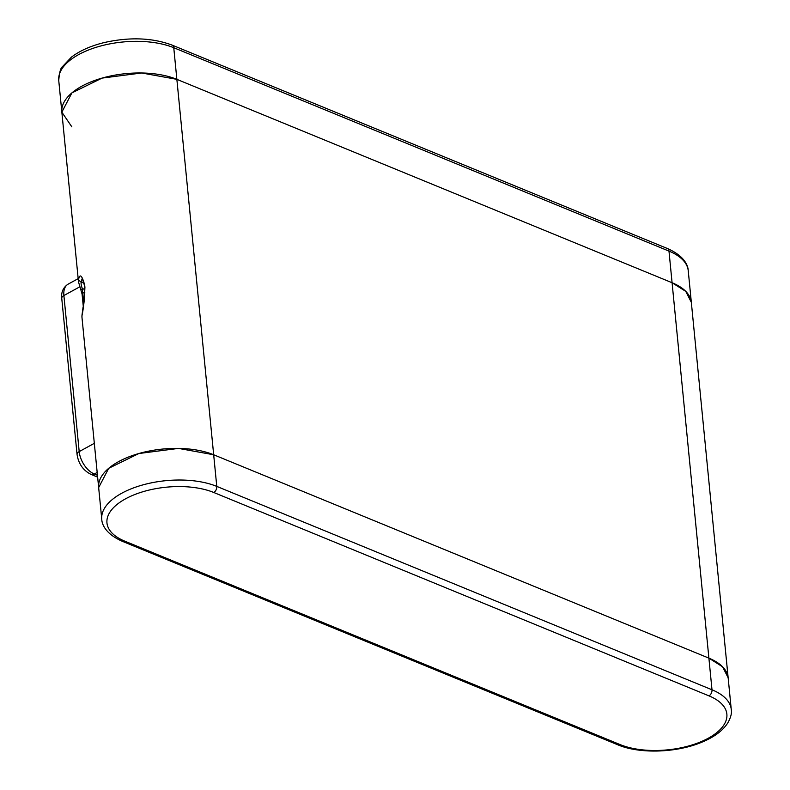 <?xml version="1.0" encoding="UTF-8"?>
<svg xmlns="http://www.w3.org/2000/svg" width="790" height="790" viewBox="0 0 790 790"><rect width="100%" height="100%" fill="white"/><g stroke="black" fill="none" stroke-linecap="round" stroke-linejoin="round"><path stroke-width="1.19" d="M71.831 126.844L61.847 112.15L71.9 92.894L102.058 78.101L141.696 72.986L176.861 79.346L672.083 282.731L685.779 291.392L691.339 302.373L688.238 270.733A67.456 32.084 -5.6 0 0 668.982 251.102A4.819 3.15 -67.7 0 0 667.392 248.514C684.12 255.792 688.139 265.41 688.238 270.733M617.829 744.812C640.038 754.292 677.988 752.781 703.139 741.652C714.525 736.784 722.672 730.641 727.6 723.235C730.789 717.676 732.004 713.074 731.254 709.42A67.456 32.084 174.4 0 0 711.997 689.779L216.776 486.393A67.456 32.084 174.4 0 0 141.973 485.149A67.456 32.084 174.4 0 0 101.762 519.198C101.861 524.501 105.85 534.139 122.608 541.427L617.829 744.812A4.819 3.15 -67.7 0 0 620.071 744.575A62.637 29.793 174.4 0 0 708.324 738.206A62.637 29.793 174.4 0 0 708.986 695.871L213.764 492.486A4.819 3.15 112.3 0 0 216.776 486.393L213.675 454.764L708.897 658.139A67.456 32.084 -5.6 0 1 728.153 677.781L722.593 666.8L708.897 658.139L213.675 454.764L178.51 448.404L138.862 453.519L108.714 468.312L98.661 487.568A67.456 32.084 -5.6 0 1 138.862 453.519A67.456 32.084 -5.6 0 1 213.675 454.764L173.761 47.716A4.819 3.15 -67.7 0 0 172.171 45.129L667.392 248.514M708.986 695.871A4.819 3.15 112.3 0 0 711.997 689.779L672.083 282.731L176.861 79.346A67.456 32.084 -5.6 0 0 102.058 78.101A67.456 32.084 -5.6 0 0 61.847 112.15L58.746 80.521A67.456 32.084 -5.6 0 1 98.957 46.472A67.456 32.084 -5.6 0 1 173.761 47.716L668.982 251.102L672.083 282.731A67.456 32.084 -5.6 0 1 691.339 302.373L731.254 709.42M84.797 288.291L82.782 289.397A2.409 2.084 152.8 0 1 80.432 288.39L82.2 294.453L82.782 289.397A65.047 30.938 -5.6 0 1 81.034 281.981L78.427 280.045C79.81 273.251 81.903 274.969 84.708 285.22L84.915 287.323C84.352 299.914 83.365 309.433 81.943 315.891L82.012 317.787A67.456 32.084 -5.6 0 1 81.943 315.891M84.204 283.284L81.034 281.981L82.239 278.416L84.55 285.704A2.409 1.145 -5.6 0 1 84.708 285.22M81.963 315.398L83.088 307.043C84.017 304.733 84.57 298.324 84.757 287.807A2.409 1.145 -5.6 0 1 84.757 287.807L84.757 287.807A2.409 1.145 -5.6 0 1 84.915 287.323M80.432 288.39L78.496 281.931A67.456 32.084 -5.6 0 1 78.427 280.045M84.915 292.063L82.792 293.228L83.77 303.163M79.731 286.859L63.891 295.529A19.276 11.327 -118.7 0 1 68.108 284.163L78.18 278.643M61.748 298.314A7.229 3.437 174.4 0 1 63.891 295.529L79.198 451.603A7.229 3.437 174.4 0 0 77.055 454.378L61.748 298.314C61.077 292.162 63.19 287.442 68.108 284.163M94.326 443.318L79.198 451.603A19.276 11.327 -118.7 0 0 94.326 474.01L97.456 475.294M97.18 472.44L94.326 474.01A7.229 4.73 112.3 0 1 90.959 474.365C83.088 470.356 78.447 463.691 77.055 454.378M620.071 744.575L124.85 541.189A62.637 29.793 174.4 0 1 125.511 498.846A62.637 29.793 174.4 0 1 213.764 492.486M122.608 541.427A4.819 3.15 -67.7 0 0 124.85 541.189M58.746 80.521C59.388 72.522 60.603 67.93 62.38 66.735L71.377 57.186C79.869 50.698 90.88 45.82 104.398 42.522C129.787 36.883 152.381 37.752 172.171 45.129M101.762 519.198L82.012 317.787M78.496 281.931L61.847 112.15M84.757 287.807L84.55 285.704M82.081 294.156L83.256 306.125M90.959 474.365L97.634 477.111"/></g></svg>
